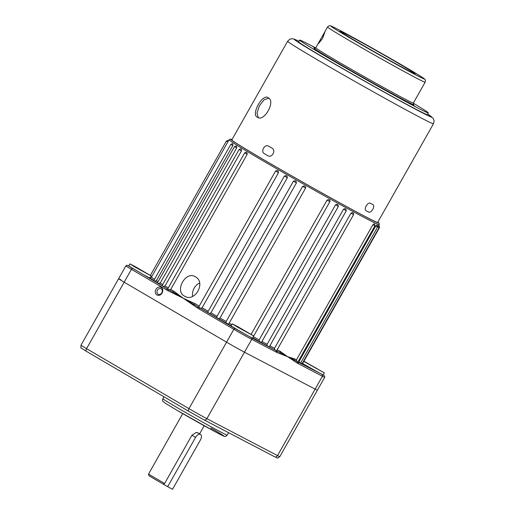 <?xml version="1.0" encoding="UTF-8"?>
<svg xmlns="http://www.w3.org/2000/svg" width="515" height="515" viewBox="0 0 515 515"><rect width="100%" height="100%" fill="white"/><g stroke="black" fill="none" stroke-linecap="round" stroke-linejoin="round"><path stroke-width="0.77" d="M120.877 279.8A14.787 0.328 29.5 0 0 118.605 278.724A14.787 0.328 29.5 0 0 124.166 282.188L226.568 342.172A14.787 0.328 29.5 0 0 244.471 352.202L315.129 389.128L244.471 352.202A14.787 0.328 -150.5 0 1 226.568 342.172L124.166 282.188A14.787 0.328 -150.5 0 1 118.605 278.724L80.99 345.205A14.787 0.328 29.5 0 0 86.552 348.661L188.96 408.652A14.787 0.328 29.5 0 0 206.863 418.676L277.521 455.601A14.787 0.328 29.5 0 0 279.793 456.676L317.407 390.203A14.787 0.328 -150.5 0 1 315.129 389.128A14.787 0.328 29.5 0 0 317.407 390.203L324.688 377.334A14.787 0.328 -150.5 0 1 322.409 376.259L298.166 363.59A1.23 1.024 -62.4 0 0 297.889 362L297.033 361.549L296.473 359.818L372.905 224.72L374.193 223.98A86.256 1.931 -150.5 0 1 373.896 223.838M375.699 226.046L377.559 227.051L300.515 363.223L299.814 362.863L299.267 361.144L375.699 226.046L376.761 225.171A86.256 1.931 -150.5 0 1 376.562 225.087M377.411 226.742L378.235 225.737A86.256 1.931 -150.5 0 1 378.145 225.712M230.836 144.342C232.278 143.64 232.928 143.531 232.786 144.02L232.857 145.533L230.836 144.342L153.792 280.514L154.655 281.042L156.425 280.63L232.857 145.533M236.778 146.55A86.256 1.931 -150.5 0 1 236.385 146.305L236.778 146.55L236.668 147.934L160.229 283.031L158.459 283.443L157.429 282.819L234.473 146.653L236.668 147.934M241.464 150.876L239.108 149.505C240.441 148.784 241.059 148.661 240.962 149.131L241.458 149.427L241.464 150.876L165.025 285.973L163.274 286.404L162.096 285.683M247.071 152.813A86.256 1.931 -150.5 0 1 246.505 152.479L247.071 152.813L247.174 154.313L170.742 289.411L169.029 289.868L167.639 289.037A87.486 1.957 -150.5 0 1 163.274 286.404M278.132 171.006L278.538 172.66L275.622 170.999L277.263 170.504L278.132 171.006A86.256 1.931 -150.5 0 1 277.328 170.542M284.454 176.053L286.102 175.576L286.932 176.059A86.256 1.931 -150.5 0 1 286.102 175.576L284.454 176.053M286.932 176.059L287.376 177.727L210.944 312.824A86.256 1.931 29.5 0 0 217.015 316.294L293.447 181.196L295.127 180.733L295.983 181.216A86.256 1.931 -150.5 0 1 295.127 180.733L293.447 181.196L296.44 182.896L220.008 317.993L218.849 318.779L216.744 317.588L217.021 316.294L293.453 181.203M305.144 186.404L305.62 186.9L305.607 188.084L229.175 323.182L228.139 324.044L226.021 322.847L226.169 321.482L302.608 186.385L304.281 185.921L305.144 186.404A86.256 1.931 -150.5 0 1 304.281 185.921M329.491 200.039L329.555 200.078C329.864 199.942 330.006 200.496 329.986 201.738L327.064 200.097L328.686 199.588L329.491 200.039A86.256 1.931 -150.5 0 1 328.686 199.588M337.885 204.674L338.4 206.386L335.548 204.796L337.119 204.255L337.885 204.674A86.256 1.931 -150.5 0 1 337.119 204.255M345.765 208.993L346.305 210.719L343.55 209.187L345.05 208.601L345.765 208.993A86.256 1.931 -150.5 0 1 345.05 208.601M353.013 212.927L353.039 212.94C353.271 212.573 353.451 213.152 353.586 214.671L350.94 213.204L352.369 212.573L353.013 212.927A86.256 1.931 -150.5 0 1 352.369 212.573M236.881 326.722L253.702 335.973L238.052 326.845L232.252 323.838L236.881 326.722M232.252 323.838L231.035 325.982L246.685 335.117L252.485 338.123L253.702 335.973M303.805 361.408L324.334 372.892L303.921 361.208M302.595 363.551L323.124 375.036L324.334 372.892M134.505 266.757L151.32 276.008L135.67 266.873L129.877 263.873L134.505 266.757M129.877 263.873L128.66 266.017L144.309 275.152L150.11 278.151L151.32 276.008M161.156 287.441A4.313 3.579 -62.4 0 0 155.942 289.385A4.313 3.579 -62.4 0 0 156.908 294.947A4.313 3.579 -62.4 0 0 162.122 293.003A4.313 3.579 -62.4 0 0 161.156 287.441M161.156 288.831A3.084 2.556 -62.4 0 0 161.066 288.78A3.084 2.556 -62.4 0 0 157.403 290.273A3.084 2.556 -62.4 0 0 158.124 294.194A3.084 2.556 -62.4 0 0 158.214 294.239A3.084 2.556 -62.4 0 0 161.877 292.752A3.084 2.556 -62.4 0 0 161.156 288.831M276.89 352.472L276.812 352.427A1.23 1.024 -62.4 0 0 276.536 350.844L280.147 352.563A1.23 0.895 118.1 0 1 280.295 351.417L287.685 356.721L276.89 352.472A1.23 1.024 -62.4 0 0 276.613 350.882A87.486 1.957 -150.5 0 1 276.542 350.844L274.328 349.299L274.508 348.301L350.94 213.204M346.305 210.719L269.274 346.865L267.478 345.919L266.982 345.462L267.111 344.284L343.55 209.187M338.4 206.386L261.395 342.488L259.393 341.484L259.116 339.894L335.548 204.796M251.133 334.312L327.064 200.097M184.467 296.099C174.263 290.891 185.857 270.401 195.385 276.8C206.348 282.394 194.792 302.897 184.467 296.099L184.788 296.28M195.063 276.619L195.385 276.8M199.582 283.025A11.092 9.206 -62.4 0 0 192.629 296.357M172.48 292.964A1.23 0.689 -66.4 0 1 173.233 292.159L183.256 298.243L167.877 290.66A1.23 0.689 -59.6 0 1 169.087 289.906L173.233 292.159A1.23 0.85 120.7 0 0 174.128 291.432L183.256 298.243L194.799 303.541A86.256 1.931 29.5 0 0 199.196 306.084M210.944 312.824L209.657 313.545L207.597 312.367A87.486 1.957 -150.5 0 1 200.715 308.414L202.105 307.758L278.538 172.66M295.983 181.216L296.44 182.896M280.121 353.773A1.23 1.017 -72.4 0 0 280.147 352.563L287.685 356.721L294.554 358.871A86.256 1.931 29.5 0 0 296.473 359.818M374.193 223.98L374.302 224.044C374.489 223.574 374.701 224.167 374.939 225.828L372.905 224.72M376.761 225.171L376.922 225.267C377.109 224.791 377.321 225.39 377.559 227.051M378.235 225.737L378.454 225.866C378.641 225.396 378.853 225.988 379.085 227.649L377.637 226.877M143.949 271.688L134.698 266.603L143.949 271.688M316.963 368.573L307.713 363.487L316.963 368.573M246.325 331.66L237.074 326.574L246.325 331.66M379.175 227.456L379.504 227.611L302.459 363.783L302.151 363.635M379.085 227.649L302.048 363.815L300.837 362.657M200.715 308.414L198.674 307.011L275.622 170.999M329.89 201.668L252.678 337.782M228.48 140.891A86.256 1.931 -150.5 0 1 228.46 140.859L151.468 277.109L149.775 277.553M231.789 324.656A86.256 1.931 29.5 0 1 229.175 323.182L305.607 188.084L302.608 186.385M207.597 312.367L284.409 176.04L287.376 177.727M276.812 352.427L276.001 352.002A1.23 1.024 -62.4 0 0 275.725 350.412L251.475 337.743L235.065 328.557A1.23 0.689 120.4 0 0 233.849 329.31L197.419 307.97L183.256 298.243L198.636 307.217A1.23 0.689 120.4 0 0 197.419 307.97M298.166 363.59L297.348 363.159A1.23 1.024 -62.4 0 0 297.071 361.575L294.509 360.069A1.23 1.12 116.7 0 1 294.554 358.871M297.348 363.159L287.685 356.721L294.509 360.069A1.23 1.024 127.6 0 1 294.38 361.227M167.877 290.66L166.583 289.906A1.23 0.689 -59.6 0 1 167.8 289.153L128.724 265.901L126.948 265.231L125.885 265.862A14.787 0.328 -150.5 0 0 131.441 269.319A1.23 0.689 -59.6 0 1 132.658 268.566M241.458 149.427A86.256 1.931 -150.5 0 1 240.981 149.138M193.144 305.073A1.23 0.682 127.1 0 1 194.052 304.352A1.23 0.509 120.1 0 0 194.799 303.541M198.726 307.268A87.486 1.957 -150.5 0 1 198.636 307.217L198.745 307.281A1.23 0.689 120.4 0 0 197.528 308.034M235.065 328.557L199.923 307.97A1.23 0.689 120.4 0 0 198.713 308.723M297.271 363.12A1.23 1.024 -62.4 0 0 297.001 361.53A87.486 1.957 -150.5 0 0 297.033 361.549M167.768 290.595A1.23 0.689 -59.6 0 1 168.978 289.842L169.087 289.906A87.486 1.957 -150.5 0 1 169.029 289.868M368.708 212.103C370.047 212.508 371.405 211.594 372.789 209.36C373.987 207.036 374.038 205.446 372.95 204.597A83.791 1.873 -150.5 0 1 370.517 203.322C367.697 201.532 363.184 209.496 366.268 210.828A83.791 1.873 29.5 0 0 368.708 212.103M258.305 117.581L256.972 113.055L259.367 105.852L264.169 99.717L268.714 98.198M268.276 97.876C262.953 92.79 250.58 114.594 257.352 117.175C263.847 122.679 276.079 101.185 268.276 97.876L268.09 97.773M433.488 123.755L377.682 222.396A83.791 1.873 -150.5 0 1 338.246 201.989A83.791 1.873 -150.5 0 1 263.332 159.495A83.791 1.873 -150.5 0 1 231.821 139.874L287.634 41.232A83.791 1.873 -150.5 0 0 319.139 60.847A83.791 1.873 -150.5 0 0 394.052 103.348A83.791 1.873 -150.5 0 0 433.488 123.755L434.106 120.78L433.16 118.328L427.643 114.073A78.859 1.764 29.5 0 1 404.79 103.451A78.859 1.764 29.5 0 1 324.006 57.835A78.859 1.764 29.5 0 1 298.945 41.264L294.67 39.294L292.095 38.702L289.881 39.166L287.634 41.232M268.56 146.138C264.852 143.646 260.339 151.61 264.317 153.644A83.791 1.873 29.5 0 0 266.062 154.667A83.791 1.873 29.5 0 0 267.845 155.71C271.836 158.35 276.355 150.386 272.094 148.204A83.791 1.873 -150.5 0 1 270.311 147.161A83.791 1.873 -150.5 0 1 268.56 146.138L268.437 146.067M321.469 37.73L318.663 43.376L322.48 38.612L324.701 32.638L321.469 37.73M408.717 102.71L415.167 106.418L408.717 102.71M315.579 48.062L312.747 46.562L315.438 48.185M346.647 34.376A43.125 0.966 29.5 0 0 340.022 31.293A43.125 0.966 29.5 0 0 366.912 47.522A43.125 0.966 29.5 0 0 408.447 70.574A43.125 0.966 29.5 0 0 415.032 73.729A43.125 0.966 29.5 0 0 389.688 58.292A43.125 0.966 29.5 0 0 346.647 34.376M315.682 47.94A73.935 1.654 29.5 0 0 310.989 45.462A73.935 1.654 29.5 0 0 299.608 40.086A73.935 1.654 29.5 0 0 344.432 67.259A73.935 1.654 29.5 0 0 416.925 107.519A73.935 1.654 29.5 0 0 428.306 112.894A73.935 1.654 29.5 0 0 413.294 103.167M299.608 40.086L298.642 41.799A73.935 1.654 29.5 0 0 343.46 68.978A73.935 1.654 29.5 0 0 415.959 109.238A73.935 1.654 29.5 0 0 427.334 114.613L428.306 112.894M167.671 486.701L172.544 489.25L200.451 439.926A4.931 2.749 120.4 0 0 200.502 434.402A4.931 2.749 120.4 0 0 195.578 437.383L167.671 486.701L148.977 475.802L148.513 474.122L164.613 483.495L191.915 435.246L196.312 432.42L198.455 433.205M164.613 483.495L163.313 484.152M200.502 434.402L197.586 432.697L196.196 432.433M228.557 140.647L227.54 140.473M227.9 142.011L226.362 141.097C229.014 139.816 227.578 140.943 228.46 140.859M247.174 154.313L244.677 152.871L167.639 289.037M377.843 222.107L379.227 223.42L379.22 224.682A86.256 1.931 -150.5 0 1 338.619 203.676A86.256 1.931 -150.5 0 1 261.511 159.927A86.256 1.931 -150.5 0 1 229.072 139.739L228.448 140.846M229.072 139.739L230.347 139.082L231.988 139.584A85.027 1.906 29.5 0 0 262.721 159.174A85.027 1.906 29.5 0 0 344.207 205.298A85.027 1.906 29.5 0 0 377.836 222.12M202.105 307.758A86.256 1.931 29.5 0 0 207.976 311.131M220.008 317.993A86.256 1.931 29.5 0 0 226.169 321.482M253.554 336.823A86.256 1.931 29.5 0 0 259.116 339.894M261.974 341.464A86.256 1.931 29.5 0 0 267.111 344.284M269.886 345.79A86.256 1.931 29.5 0 0 274.508 348.301M277.167 349.736A86.256 1.931 29.5 0 0 280.295 351.417M298.565 360.822A86.256 1.931 29.5 0 0 299.267 361.144M239.108 149.505L162.071 285.677A87.486 1.957 -150.5 0 1 158.459 283.443M157.442 282.806A87.486 1.957 -150.5 0 1 154.655 281.042M153.805 280.495A87.486 1.957 -150.5 0 1 150.206 277.978M374.939 225.828L297.895 362L323.182 374.92L324.682 376.098L324.688 377.334M301.494 363.539A87.486 1.957 -150.5 0 1 300.541 363.178M299.814 362.863A87.486 1.957 -150.5 0 1 297.908 361.974M274.939 349.981A87.486 1.957 -150.5 0 1 269.236 346.878M267.478 345.919A87.486 1.957 -150.5 0 1 261.279 342.527M259.393 341.484A87.486 1.957 -150.5 0 1 252.801 337.84M231.171 325.75A87.486 1.957 -150.5 0 1 228.139 324.044M226.021 322.847A87.486 1.957 -150.5 0 1 218.849 318.779M216.744 317.588A87.486 1.957 -150.5 0 1 209.657 313.545M165.025 285.973A86.256 1.931 29.5 0 0 168.263 287.93M160.229 283.031A86.256 1.931 29.5 0 0 162.708 284.55M151.468 277.109A86.256 1.931 29.5 0 0 154.455 279.342M156.425 280.63A86.256 1.931 29.5 0 0 158.079 281.679M170.742 289.411A86.256 1.931 29.5 0 0 174.128 291.432M276.001 352.002L251.751 339.334A14.787 0.328 -150.5 0 1 233.849 329.31L188.96 408.652A2.466 1.371 120.4 0 0 188.934 411.414L86.526 351.43A2.466 1.371 120.4 0 1 86.552 348.661L131.441 269.319L166.583 289.906M204.03 419.86L274.54 456.708A2.466 2.047 117.6 0 0 274.611 456.754A2.466 2.047 117.6 0 0 277.521 455.601L322.409 376.259A1.23 1.024 -62.4 0 0 322.132 374.669M279.793 456.676C276.079 459.09 278.203 457.854 274.611 456.754L203.953 419.828A2.466 2.047 117.6 0 1 203.882 419.789L188.966 411.434A2.466 1.371 120.4 0 1 188.934 411.414L203.953 419.828A2.466 2.047 117.6 0 0 206.863 418.676L251.751 339.334A1.23 1.024 -62.4 0 0 251.475 337.743M413.391 104.242A57.3 1.281 -150.5 0 1 405.009 100.541A57.3 1.281 -150.5 0 1 345.411 67.368A57.3 1.281 -150.5 0 1 314.71 48.41M314.607 48.404L315.766 47.811A56.064 1.255 29.5 0 0 349.756 68.418A56.064 1.255 29.5 0 0 404.732 98.951A56.064 1.255 29.5 0 0 413.365 103.026L413.455 104.326M327.534 27.012C328.821 25.763 329.716 25.357 330.231 25.782C330.888 25.95 330.43 25.486 339.07 29.941C355.047 38.232 394.786 60.641 413.165 71.72C424.508 78.525 424.849 79.201 424.972 79.51C425.429 79.51 425.48 80.417 425.132 82.226A56.064 1.255 -150.5 0 1 416.5 78.145A56.064 1.255 -150.5 0 1 361.524 47.618A56.064 1.255 -150.5 0 1 327.534 27.012L322.351 36.179M415.946 74.971A53.599 1.197 29.5 0 0 404.043 66.319A53.599 1.197 29.5 0 0 339.147 29.979A53.599 1.197 29.5 0 0 351.05 38.625A53.599 1.197 29.5 0 0 415.946 74.971M176.754 407.371A36.964 0.83 29.5 0 0 209.805 426.117A36.964 0.83 29.5 0 0 227.205 435.123C225.918 436.314 225.164 436.733 224.946 436.385C223.851 436.057 225.66 437.306 216.57 432.516L176.729 410.133L165.36 403.271L162.933 401.307C162.502 401.288 162.476 400.425 162.856 398.719A36.964 0.83 29.5 0 0 176.754 407.371M210.867 427.978A34.505 0.773 -150.5 0 1 218.534 433.546A34.505 0.773 -150.5 0 1 176.761 410.152M188.902 411.395L86.559 351.442A2.466 1.371 120.4 0 1 86.526 351.43L81.376 348.153C80.919 348.488 80.797 347.503 80.99 345.205M195.578 437.383L191.915 435.239M379.504 227.611C379.265 225.956 379.053 225.358 378.866 225.828L378.602 225.673M379.22 224.682L378.525 225.905M118.605 278.724L125.885 265.862M276.549 350.837L353.586 214.671M150.399 275.351L226.362 141.097M305.607 188.084L305.627 186.9M246.485 152.466C246.64 152.028 246.035 152.163 244.677 152.871M236.379 146.299C236.578 145.842 235.941 145.957 234.473 146.653M425.132 82.226L413.365 103.026M320.736 39.024L315.766 47.811M199.595 433.868L204.185 425.763M227.205 435.123L228.576 432.697M162.856 398.719L163.95 396.782M148.513 474.115L182.735 413.629"/></g></svg>
